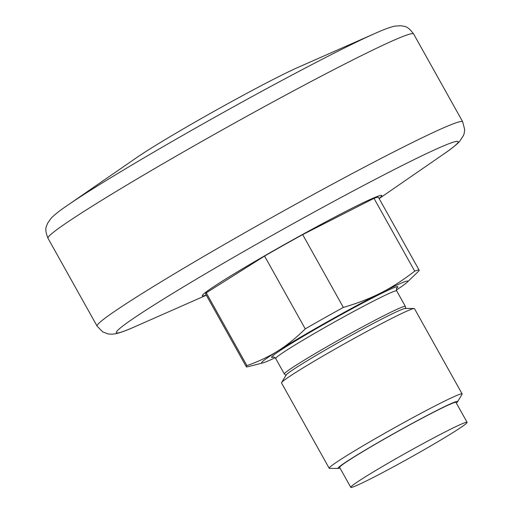 <?xml version="1.0" encoding="UTF-8"?>
<svg xmlns="http://www.w3.org/2000/svg" width="513" height="513" viewBox="0 0 513 513"><rect width="100%" height="100%" fill="white"/><g stroke="black" fill="none" stroke-linecap="round" stroke-linejoin="round"><path stroke-width="0.77" d="M445.771 431.619A66.632 3.04 150.8 0 0 383.346 465.984A66.632 3.04 150.8 0 0 350.77 487.35A66.632 3.04 150.8 0 0 410.419 457.493A66.632 3.04 150.8 0 0 467.106 422.334A66.632 3.04 150.8 0 0 445.771 431.619M339.997 468.068A68.537 3.123 -29.2 0 1 338.285 468.465L329.526 468.363A76.155 3.469 -29.2 0 1 329.186 468.241L281.515 382.935A76.155 3.469 -29.2 0 1 281.586 382.583L286.087 375.067A68.537 3.123 -29.2 0 1 321.67 352.155A68.537 3.123 -29.2 0 1 383.73 318.066A68.537 3.123 -29.2 0 1 405.366 308.403L414.119 308.512A76.155 3.469 -29.2 0 1 414.466 308.634L462.136 393.933A76.155 3.469 -29.2 0 1 462.066 394.292L457.564 401.801A68.537 3.123 -29.2 0 1 456.326 403.051M275.135 357.773A83.766 3.815 -29.2 0 1 262.977 362.871A83.766 3.815 -29.2 0 1 278.084 350.821A83.766 3.815 -29.2 0 1 381.012 292.84A83.766 3.815 -29.2 0 1 407.085 282.33A83.766 3.815 -29.2 0 1 396.376 290.012M262.977 362.871L247.939 366.731A98.996 4.514 -29.2 0 1 246.304 366.769L205.617 293.962A98.996 4.514 -29.2 0 1 206.245 292.84L246.933 365.654C258.828 361.402 269.21 356.458 278.084 350.821C286.991 345.249 296.052 337.932 305.261 328.878A98.996 4.514 -29.2 0 1 343.357 307.415C357.606 303.254 370.155 298.399 381.012 292.84C391.906 287.338 403.128 280.111 414.69 271.146A98.996 4.514 -29.2 0 1 419.14 270.171A98.996 4.514 -29.2 0 1 418.512 271.294L407.085 282.33M305.261 328.878L264.567 256.07A98.996 4.514 -29.2 0 1 302.67 234.608L343.357 307.415M414.69 271.146L373.996 198.339A98.996 4.514 -29.2 0 1 378.453 197.364L419.14 270.171M246.304 366.769A98.996 4.514 -29.2 0 1 246.933 365.654M281.586 382.583A76.155 3.469 -29.2 0 1 321.125 357.125A76.155 3.469 -29.2 0 1 390.079 319.246A76.155 3.469 -29.2 0 1 414.119 308.512M329.186 468.241A76.155 3.469 -29.2 0 1 366.417 443.816A76.155 3.469 -29.2 0 1 437.756 404.545A76.155 3.469 -29.2 0 1 462.136 393.933M338.285 468.465A68.537 3.123 -29.2 0 1 369.379 447.618A68.537 3.123 -29.2 0 1 435.684 411.035A68.537 3.123 -29.2 0 1 457.564 401.801M350.77 487.35L339.638 467.426A66.632 3.04 -29.2 0 1 372.214 446.06A66.632 3.04 -29.2 0 1 434.633 411.702A66.632 3.04 -29.2 0 1 455.967 402.41L467.106 422.334M206.245 292.84L264.567 256.07M302.67 234.608L373.996 198.339M413.606 33.929C406.815 24.829 404.09 26.791 401.307 25.74L394.914 26.092C390.04 27.208 383.795 29.485 376.17 32.928A195.819 8.926 150.8 0 0 375.407 33.262L298.399 67.222A102.805 4.688 150.8 0 0 149.052 149.514A102.805 4.688 150.8 0 0 136.708 157.587L67.434 205.38A195.819 8.926 150.8 0 0 66.748 205.854C59.822 210.542 54.609 214.671 51.114 218.237L47.459 223.501C46.901 226.419 43.797 227.714 47.991 238.263A209.419 9.548 150.8 0 0 47.991 238.263L97.079 326.101A209.419 9.548 150.8 0 1 138.324 295.918A209.419 9.548 150.8 0 1 339.138 180.563A209.419 9.548 150.8 0 1 462.694 121.767L413.606 33.929A209.419 9.548 150.8 0 0 413.6 33.922A209.419 9.548 150.8 0 0 290.044 92.725A209.419 9.548 150.8 0 0 89.23 208.073A209.419 9.548 150.8 0 0 47.985 238.256M379.069 198.467A102.805 4.688 150.8 0 0 332.405 218.365A102.805 4.688 150.8 0 0 222.533 281.002A102.805 4.688 150.8 0 0 206.232 295.065M405.687 308.653L405.36 306.389A69.3 3.161 150.8 0 0 383.166 316.046A69.3 3.161 150.8 0 0 318.246 351.783A69.3 3.161 150.8 0 0 284.369 374.003L275.705 358.497A69.3 3.161 -29.2 0 1 309.583 336.272A69.3 3.161 -29.2 0 1 374.503 300.535A69.3 3.161 -29.2 0 1 396.69 290.877C396.363 288.781 396.389 287.831 396.754 288.03M396.587 288.306A72.346 3.296 150.8 0 0 374.702 296.822A72.346 3.296 150.8 0 0 300.644 337.836A72.346 3.296 150.8 0 0 273.564 357.061M375.407 33.262A195.819 8.926 150.8 0 0 90.942 190.009A195.819 8.926 150.8 0 0 67.434 205.38M379.145 198.614L443.117 154.477A195.78 8.926 150.8 0 0 377.279 178.287A195.78 8.926 150.8 0 0 154.92 304.44A195.78 8.926 150.8 0 0 135.201 326.569C127.109 330.25 120.523 332.661 115.444 333.79L111.962 334.2L108.179 333.944L102.741 331.917L97.079 326.101M286.126 375.471L284.369 374.003M405.36 306.389L396.69 290.877M273.243 357.061L273.243 357.061C273.358 356.612 274.179 357.086 275.705 358.497M443.117 154.477C450.497 149.52 455.999 145.173 459.622 141.434L463.56 135.323L464.246 133.13L464.682 129.635L462.694 121.767M206.309 295.206L135.201 326.569"/></g></svg>
